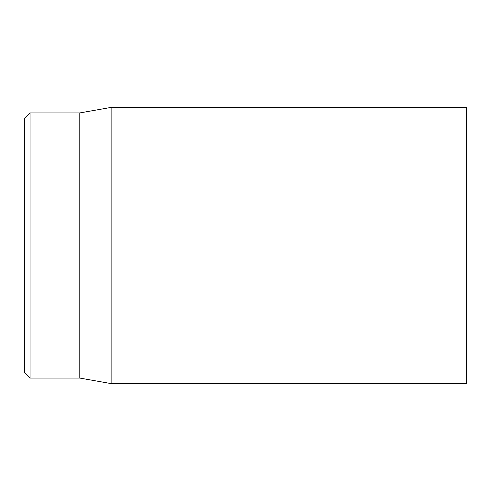 <?xml version="1.0" encoding="UTF-8"?>
<svg xmlns="http://www.w3.org/2000/svg" width="491" height="491" viewBox="0 0 491 491"><rect width="100%" height="100%" fill="white"/><g stroke="black" fill="none" stroke-linecap="round" stroke-linejoin="round"><path stroke-width="0.74" d="M466.45 245.5L466.45 107.406L111.113 107.406L111.113 383.594L466.45 383.594L466.45 245.5M24.55 245.5L24.55 372.546L30.074 378.07L30.074 112.93L24.55 118.454L24.55 245.5M30.074 378.07L79.788 378.07L79.788 112.93L30.074 112.93M79.788 378.07L111.113 383.594M79.788 112.93L111.113 107.406"/></g></svg>
